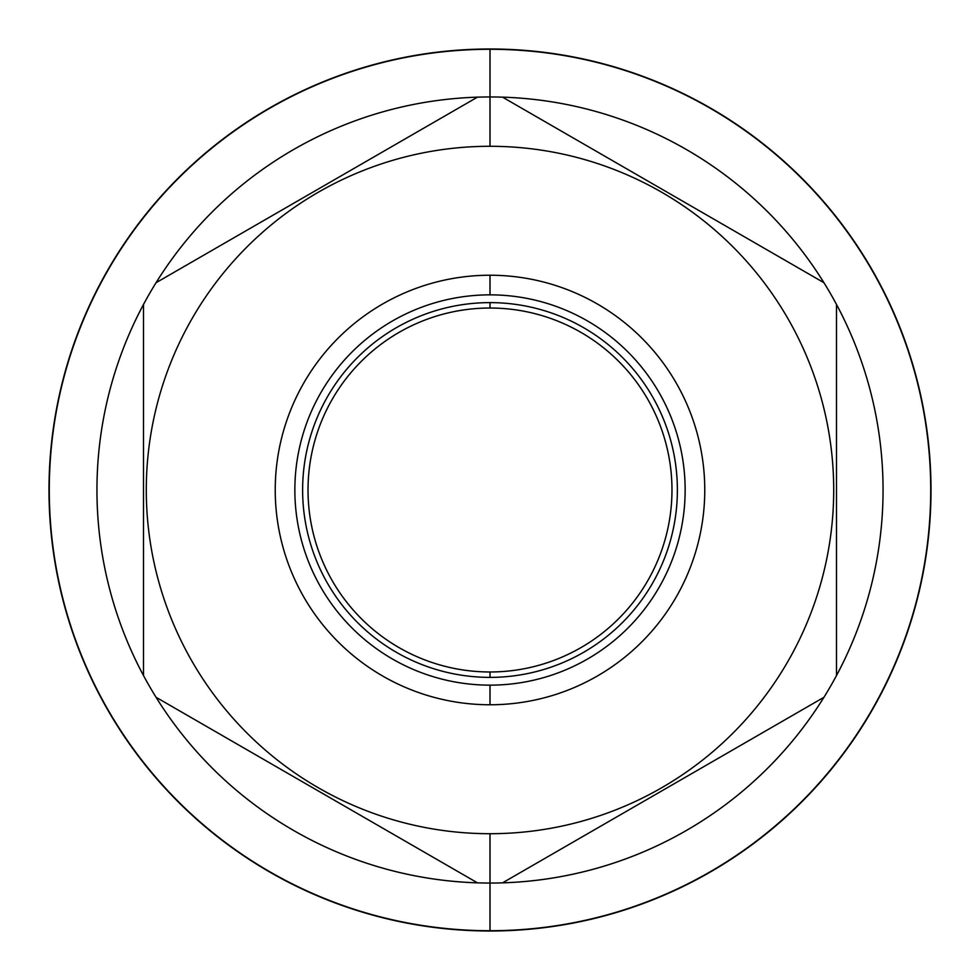 <?xml version="1.0" encoding="UTF-8"?>
<svg xmlns="http://www.w3.org/2000/svg" width="980" height="980" viewBox="0 0 980 980"><rect width="100%" height="100%" fill="white"/><g stroke="black" fill="none" stroke-linecap="round" stroke-linejoin="round"><path stroke-width="1.47" d="M490 146.29A343.711 343.711 0 0 0 146.29 490A343.711 343.711 0 0 0 490 833.711A343.711 343.711 0 0 0 833.711 490A343.711 343.711 0 0 0 490 146.29L490 49.282A440.718 440.718 0 0 1 930.718 490A440.718 440.718 0 0 1 490 930.718A440.718 440.718 0 0 0 930.718 490A440.718 440.718 0 0 0 490 49.282L490 96.959A393.041 393.041 0 0 0 156.053 697.282A393.041 393.041 0 0 0 836.491 675.563A393.041 393.041 0 0 0 477.456 97.155L156.053 282.718A393.041 393.041 0 0 0 143.509 304.437L143.509 675.563A393.041 393.041 0 0 0 156.053 697.282L477.456 882.845A393.041 393.041 0 0 0 490 883.041L490 930.718A440.718 440.718 0 0 1 49.282 490A440.718 440.718 0 0 1 490 49.282A440.718 440.718 0 0 0 49.282 490A440.718 440.718 0 0 0 490 930.718L490 883.041A393.041 393.041 0 0 0 502.544 882.845L823.947 697.282A393.041 393.041 0 0 0 836.491 675.563L836.491 304.437A393.041 393.041 0 0 0 823.947 282.718L502.544 97.155A393.041 393.041 0 0 0 490 96.959L490 146.29A343.711 343.711 0 0 0 146.29 490A343.711 343.711 0 0 0 490 833.711A343.711 343.711 0 0 0 833.711 490A343.711 343.711 0 0 0 490 146.29M490 275.233A214.767 214.767 0 0 0 275.233 490A214.767 214.767 0 0 0 490 704.767A214.767 214.767 0 0 0 704.767 490A214.767 214.767 0 0 0 490 275.233A214.767 214.767 0 0 0 275.233 490A214.767 214.767 0 0 0 490 704.767A214.767 214.767 0 0 0 704.767 490A214.767 214.767 0 0 0 490 275.233L490 294.858L490 275.233M490 833.711L490 883.041L490 833.711M823.947 282.718A393.041 393.041 0 0 0 502.544 97.155L823.947 282.718M143.509 304.437L143.509 675.563A393.041 393.041 0 0 1 143.509 304.437M156.053 697.282L477.456 882.845A393.041 393.041 0 0 1 156.053 697.282M502.544 882.845L823.947 697.282A393.041 393.041 0 0 1 502.544 882.845M836.491 675.563L836.491 304.437A393.041 393.041 0 0 1 836.491 675.563M477.456 97.155L156.053 282.718A393.041 393.041 0 0 1 477.456 97.155M490 671.974A181.974 181.974 0 0 0 671.974 490A181.974 181.974 0 0 0 490 308.026L490 302.624A187.376 187.376 0 0 1 677.376 490A187.376 187.376 0 0 1 490 677.376A187.376 187.376 0 0 0 677.376 490A187.376 187.376 0 0 0 490 302.624A187.376 187.376 0 0 0 302.624 490A187.376 187.376 0 0 0 490 677.376A187.376 187.376 0 0 1 302.624 490A187.376 187.376 0 0 1 490 302.624L490 308.026A181.974 181.974 0 0 1 671.974 490A181.974 181.974 0 0 1 490 671.974L490 677.376L490 671.974A181.974 181.974 0 0 1 308.026 490A181.974 181.974 0 0 1 490 308.026A181.974 181.974 0 0 0 308.026 490A181.974 181.974 0 0 0 490 671.974M490 685.143A195.143 195.143 0 0 0 685.143 490A195.143 195.143 0 0 0 490 294.858A195.143 195.143 0 0 1 685.143 490A195.143 195.143 0 0 1 490 685.143L490 704.767L490 685.143A195.143 195.143 0 0 1 294.858 490A195.143 195.143 0 0 1 490 294.858A195.143 195.143 0 0 0 294.858 490A195.143 195.143 0 0 0 490 685.143M49 490A441 441 0 0 0 490 931A441 441 0 0 0 931 490A441 441 0 0 0 490 49A441 441 0 0 0 49 490A441 441 0 0 0 490 931A441 441 0 0 0 931 490A441 441 0 0 0 490 49A441 441 0 0 0 49 490A441 441 0 0 1 490 49A441 441 0 0 1 931 490A441 441 0 0 0 490 49A441 441 0 0 0 49 490A441 441 0 0 0 490 931A441 441 0 0 0 931 490A441 441 0 0 1 490 931A441 441 0 0 1 49 490"/></g></svg>
